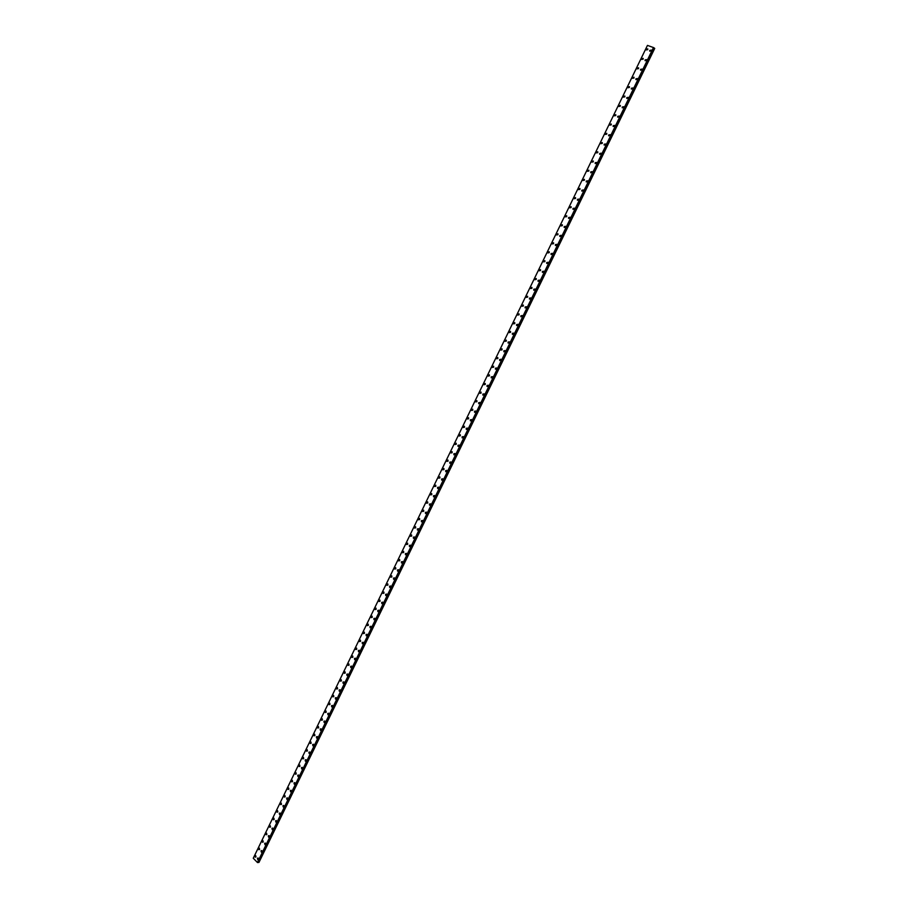 <?xml version="1.0" encoding="UTF-8"?>
<svg xmlns="http://www.w3.org/2000/svg" width="908" height="908" viewBox="0 0 908 908"><rect width="100%" height="100%" fill="white"/><g stroke="black" fill="none" stroke-linecap="round" stroke-linejoin="round"><path stroke-width="1.36" d="M255.999 856.868L255.33 857.175L255 855.847L255.67 855.54L255.999 856.868L255.33 857.175L255 855.847L255.67 855.54M259.62 849.411L258.939 849.729L258.61 848.401L259.291 848.095L259.62 849.411L258.939 849.729L258.61 848.401L259.291 848.095M263.241 841.954L262.548 842.261L262.23 840.933L262.923 840.626L263.241 841.954L262.548 842.261L262.23 840.933L262.923 840.626M266.873 834.463L266.169 834.77L265.851 833.453L266.555 833.147L266.873 834.463L266.169 834.77L265.862 833.453L266.555 833.147M270.516 826.961L269.801 827.267L269.494 825.951L270.209 825.644L270.516 826.961L269.812 827.267L269.494 825.951L270.198 825.644M274.159 819.436L273.444 819.742L273.138 818.437L273.864 818.131L274.159 819.436L273.444 819.742L273.138 818.437L273.853 818.131M277.825 811.9L277.099 812.206L276.792 810.901L277.519 810.594L277.825 811.9L277.099 812.206L276.792 810.901L277.519 810.594M281.491 804.34L280.754 804.647L280.459 803.353L281.196 803.047L281.491 804.34L280.754 804.647L280.459 803.353L281.196 803.047M285.169 796.77L284.42 797.076L284.136 795.783L284.874 795.476L285.169 796.77L284.42 797.076L284.136 795.783L284.874 795.476M288.858 789.177L288.097 789.483L287.813 788.189L288.562 787.883L288.858 789.177L288.097 789.483L287.813 788.189L288.562 787.883M292.546 781.561L291.786 781.867L291.502 780.585L292.262 780.278L292.546 781.561L291.786 781.867L291.502 780.585L292.262 780.278M296.258 773.922L295.486 774.229L295.202 772.958L295.974 772.651L296.246 773.934L295.475 774.229L295.202 772.958L295.974 772.651M299.958 766.284L299.186 766.579L298.914 765.308L299.697 765.001L299.958 766.284L299.186 766.579L298.914 765.308L299.697 765.001M303.681 758.611L302.897 758.918L302.625 757.647L303.42 757.34L303.681 758.611L302.897 758.918L302.625 757.647L303.42 757.34M307.415 750.927L306.62 751.222L306.359 749.963L307.154 749.656L307.415 750.927L306.62 751.222L306.359 749.963L307.154 749.656M311.16 743.221L310.343 743.516L310.093 742.256L310.899 741.961L311.16 743.221L310.343 743.516L310.093 742.256L310.899 741.961M314.906 735.491L314.089 735.798L313.839 734.538L314.656 734.243L314.906 735.491L314.089 735.798L313.839 734.538L314.656 734.243M318.663 727.751L317.834 728.046L317.584 726.797L318.413 726.502L318.663 727.751L317.834 728.046L317.596 726.797L318.413 726.502M322.431 719.987L321.591 720.282L321.353 719.045L322.192 718.739L322.431 719.987L321.591 720.282L321.353 719.045L322.192 718.739M326.21 712.201L325.359 712.508L325.121 711.259L325.972 710.964L326.21 712.201L325.359 712.508L325.121 711.259L325.972 710.964M329.99 704.404L329.139 704.699L328.912 703.462L329.763 703.167L329.99 704.404L329.139 704.699L328.912 703.462L329.763 703.167M333.781 696.584L332.918 696.879L332.703 695.653L333.565 695.358L333.781 696.584L332.918 696.879L332.703 695.653L333.565 695.358M336.505 687.821L337.379 687.526L337.594 688.741L336.72 689.036L336.505 687.821M337.594 688.741L336.72 689.036L336.493 687.821L337.367 687.526M341.408 680.886L340.523 681.182L340.307 679.967L341.192 679.672L341.408 680.886L340.523 681.182L340.307 679.967L341.192 679.672M345.233 673.01L344.336 673.305L344.132 672.09L345.017 671.795L345.233 673.01L344.336 673.305L344.132 672.09L345.017 671.795M349.058 665.11L348.161 665.405L347.957 664.191L348.865 663.907L349.058 665.11L348.161 665.405L347.957 664.191L348.854 663.907M352.906 657.188L351.986 657.483L351.793 656.28L352.713 655.996L352.906 657.188L351.986 657.483L351.793 656.28L352.701 655.996M356.753 649.254L355.834 649.549L355.641 648.346L356.56 648.062L356.753 649.254L355.834 649.549L355.641 648.346L356.56 648.062M360.612 641.298L359.681 641.593L359.5 640.401L360.431 640.106L360.612 641.298L359.681 641.593L359.5 640.401L360.431 640.106M364.483 633.319L363.541 633.614L363.359 632.433L364.301 632.138L364.483 633.319L363.552 633.614L363.37 632.433L364.312 632.138M368.364 625.328L367.411 625.612L367.241 624.432L368.194 624.148L368.364 625.328L367.422 625.612L367.241 624.432L368.194 624.148M372.257 617.315L371.293 617.599L371.122 616.43L372.087 616.146L372.257 617.315L371.293 617.599L371.122 616.43L372.087 616.146M375.186 609.563L375.027 608.394L375.991 608.11L376.162 609.279L375.186 609.563L375.027 608.394L375.991 608.11M380.066 601.221L379.09 601.505L378.931 600.347L379.907 600.063L380.066 601.221L379.09 601.505L378.931 600.347L379.907 600.063M383.982 593.14L382.994 593.423L382.847 592.277L383.834 591.993L383.982 593.14L382.994 593.423L382.847 592.277L383.834 591.993M387.92 585.047L386.921 585.331L386.763 584.185L387.773 583.901L387.909 585.047L386.921 585.331L386.763 584.185L387.761 583.901M391.859 576.932L390.849 577.204L390.701 576.069L391.711 575.786L391.859 576.932L390.849 577.204L390.701 576.069L391.711 575.786M395.809 568.794L394.787 569.066L394.651 567.931L395.661 567.659L395.797 568.794L394.787 569.066L394.651 567.931L395.661 567.659M399.758 560.633L398.737 560.906L398.601 559.782L399.634 559.51L399.758 560.633L398.737 560.906L398.601 559.782L399.634 559.51M403.731 552.461L402.698 552.734L402.562 551.61L403.606 551.338L403.731 552.461L402.698 552.734L402.562 551.61L403.606 551.338M407.703 544.255L406.659 544.528L406.534 543.415L407.59 543.143L407.703 544.255L406.659 544.528L406.546 543.415L407.59 543.143M411.699 536.038L410.643 536.31L410.518 535.198L411.585 534.937L411.699 536.038L410.643 536.31L410.529 535.198L411.585 534.937M415.694 527.798L414.627 528.07L414.513 526.969L415.58 526.697L415.694 527.798L414.638 528.07L414.525 526.969L415.58 526.697M419.7 519.535L418.633 519.807L418.52 518.706L419.598 518.445L419.7 519.535L418.633 519.807L418.52 518.706L419.598 518.445M423.73 511.261L422.64 511.522L422.538 510.432L423.627 510.171L423.73 511.261L422.64 511.522L422.538 510.432L423.616 510.171M427.759 502.953L426.658 503.214L426.567 502.135L427.657 501.874L427.759 502.953L426.658 503.214L426.567 502.135L427.657 501.874M431.788 494.633L430.687 494.894L430.596 493.816L431.697 493.555L431.788 494.633L430.687 494.894L430.596 493.816L431.697 493.555M435.84 486.279L434.728 486.552L434.637 485.474L435.749 485.212L435.84 486.279L434.728 486.552L434.648 485.474L435.761 485.212M439.903 477.914L438.78 478.175L438.7 477.12L439.824 476.859L439.903 477.914L438.78 478.175L438.7 477.12L439.824 476.859M443.978 469.527L442.843 469.788L442.764 468.732L443.899 468.471L443.978 469.527L442.843 469.788L442.764 468.732L443.899 468.471M448.053 461.116L446.918 461.377L446.838 460.333L447.984 460.072L448.053 461.116L446.918 461.377L446.838 460.333L447.984 460.072M452.15 452.695L450.992 452.944L450.924 451.912L452.082 451.651L452.15 452.695L451.004 452.944L450.924 451.912L452.071 451.651M456.247 444.239L455.09 444.5L455.022 443.456L456.179 443.206L456.247 444.239L455.09 444.5L455.022 443.456L456.179 443.206M460.356 435.761L459.198 436.022L459.13 434.989L460.299 434.739L460.356 435.761L459.198 436.022L459.13 434.989L460.299 434.739M464.487 427.271L463.307 427.52L463.25 426.499L464.431 426.249L464.487 427.271L463.307 427.52L463.25 426.499L464.431 426.249M468.619 418.747L467.427 419.008L467.382 417.986L468.562 417.737L468.619 418.747L467.438 419.008L467.382 417.986L468.562 417.737M472.762 410.212L471.57 410.461L471.513 409.451L472.716 409.202L472.762 410.212L471.57 410.461L471.524 409.451L472.716 409.202M476.916 401.654L475.713 401.904L475.667 400.905L476.87 400.644L476.916 401.654L475.713 401.904L475.667 400.905L476.87 400.644M481.081 393.073L479.867 393.323L479.833 392.324L481.036 392.074L481.081 393.073L479.867 393.323L479.833 392.324L481.047 392.074M485.258 384.459L484.032 384.708L483.998 383.721L485.224 383.471L485.258 384.459L484.032 384.708L483.998 383.721L485.224 383.471M489.446 375.833L488.209 376.082L488.186 375.095L489.412 374.856L489.446 375.833L488.22 376.082L488.186 375.106L489.412 374.856M493.646 367.184L492.408 367.434L492.374 366.457L493.611 366.208L493.646 367.184L492.408 367.434L492.374 366.457L493.611 366.208M497.845 358.512L496.608 358.762L496.574 357.786L497.822 357.548L497.845 358.512L496.608 358.762L496.585 357.786L497.822 357.548M502.067 349.818L500.819 350.068L500.796 349.103L502.056 348.854L502.067 349.818L500.819 350.068L500.796 349.103L502.045 348.854M506.301 341.102L505.041 341.351L505.018 340.386L506.289 340.148L506.301 341.102L505.041 341.351L505.018 340.386L506.278 340.137M510.546 332.362L509.274 332.6L509.252 331.658L510.534 331.409L510.546 332.362L509.274 332.612L509.252 331.658L510.523 331.409M514.791 323.6L513.508 323.838L513.508 322.896L514.779 322.646L514.791 323.6L513.519 323.838L513.508 322.896L514.791 322.658M519.058 314.815L517.764 315.053L517.764 314.111L519.058 313.873L519.058 314.815L517.764 315.053L517.764 314.123L519.047 313.873M523.337 306.007L522.032 306.246L522.032 305.315L523.326 305.065L523.337 306.007L522.032 306.246L522.032 305.315L523.326 305.065M527.616 297.166L526.311 297.415L526.311 296.485L527.616 296.246L527.616 297.166L526.311 297.415L526.311 296.485L527.616 296.246M531.918 288.313L530.601 288.562L530.601 287.643L531.918 287.393L531.918 288.313L530.601 288.562L530.601 287.643L531.918 287.393M536.219 279.437L534.903 279.687L534.914 278.767L536.231 278.529L536.219 279.437L534.903 279.687L534.914 278.767L536.231 278.518M540.544 270.539L539.216 270.777L539.227 269.869L540.555 269.631L540.544 270.539L539.216 270.777L539.227 269.869L540.555 269.631M544.879 261.606L543.54 261.856L543.552 260.948L544.891 260.709L544.879 261.606L543.54 261.856L543.552 260.948L544.891 260.709M549.215 252.662L547.876 252.912L547.887 252.015L549.238 251.766L549.215 252.662L547.876 252.912L547.887 252.015L549.238 251.766M553.574 243.696L552.212 243.934L552.234 243.049L553.596 242.799L553.574 243.696L552.223 243.934L552.234 243.049L553.596 242.799M557.943 234.695L556.57 234.945L556.593 234.06L557.966 233.81L557.932 234.695L556.57 234.945L556.593 234.06L557.955 233.81M560.974 225.048L562.336 224.798L562.313 225.672L560.94 225.922L560.974 225.048M562.313 225.672L560.94 225.922L560.962 225.036L562.336 224.798M566.706 216.637L565.321 216.876L565.355 216.002L566.728 215.763L566.706 216.637L565.321 216.876L565.355 216.002L566.728 215.763M571.109 207.569L569.713 207.819L569.747 206.945L571.132 206.695L571.098 207.569L569.713 207.807L569.747 206.945L571.132 206.695M574.151 197.865L575.547 197.615L575.513 198.477L574.117 198.727L574.151 197.865M575.513 198.477L574.117 198.727L574.151 197.853L575.547 197.615M579.94 189.363L578.532 189.602L578.566 188.751L579.974 188.501L579.94 189.363L578.532 189.613L578.578 188.751L579.974 188.501M584.377 180.215L582.959 180.465L583.004 179.614L584.411 179.375L584.377 180.215L582.959 180.465L583.004 179.614L584.411 179.364M588.827 171.056L587.397 171.306L587.442 170.454L588.861 170.216L588.827 171.056L587.408 171.306L587.442 170.454L588.861 170.216M593.276 161.862L591.857 162.112L591.903 161.272L593.321 161.022L593.276 161.862L591.857 162.123L591.903 161.272L593.321 161.034M597.748 152.657L596.318 152.907L596.363 152.067L597.805 151.818L597.748 152.657L596.318 152.907L596.363 152.067L597.793 151.818M600.846 142.84L602.288 142.59L602.231 143.419L600.79 143.668L600.846 142.84M602.231 143.419L600.79 143.668L600.835 142.84L602.288 142.59M606.726 134.157L605.284 134.407L605.33 133.578L606.782 133.328L606.726 134.157L605.284 134.407L605.33 133.59L606.782 133.328M611.232 124.873L609.779 125.122L609.835 124.305L611.288 124.044L611.232 124.873L609.779 125.122L609.835 124.305L611.288 124.044M615.76 115.554L614.285 115.815L614.341 114.998L615.817 114.737L615.76 115.554L614.296 115.815L614.341 114.998L615.817 114.737M620.289 106.213L618.813 106.474L618.87 105.668L620.346 105.407L620.289 106.213L618.813 106.474L618.87 105.668L620.346 105.407M624.829 96.861L623.353 97.111L623.41 96.316L624.897 96.055L624.829 96.861L623.353 97.122L623.41 96.316L624.886 96.055M629.392 87.474L627.893 87.736L627.961 86.93L629.448 86.669L629.38 87.463L627.893 87.724L627.961 86.93L629.448 86.669M633.954 78.054L632.456 78.315L632.524 77.52L634.022 77.259L633.954 78.054L632.456 78.315L632.524 77.52L634.022 77.259M638.54 68.622L637.03 68.883L637.098 68.089L638.596 67.828L638.54 68.622L637.03 68.883L637.098 68.089L638.596 67.828M643.125 59.156L641.615 59.417L641.684 58.634L643.193 58.373L643.125 59.156L641.615 59.417L641.684 58.634L643.193 58.373M647.733 49.668L646.212 49.929L646.28 49.157L647.801 48.884L647.733 49.668L646.212 49.929L646.28 49.157L647.801 48.884M258.428 859.32L257.747 859.626L257.418 858.298L258.088 857.992L258.428 859.32L257.747 859.626L257.418 858.298L258.088 857.992M262.049 851.863L261.368 852.169L261.039 850.841L261.72 850.535L262.049 851.863L261.368 852.169L261.039 850.841L261.72 850.535M265.681 844.383L264.988 844.69L264.659 843.373L265.363 843.067L265.681 844.383L264.988 844.69L264.659 843.373L265.352 843.067M269.324 836.892L268.62 837.199L268.303 835.882L269.006 835.576L269.324 836.892L268.62 837.199L268.303 835.882L269.006 835.576M272.968 829.379L272.264 829.685L271.946 828.368L272.661 828.062L272.968 829.379L272.264 829.685L271.946 828.368L272.661 828.062M276.634 821.842L275.907 822.149L275.601 820.843L276.327 820.537L276.634 821.842L275.918 822.149L275.601 820.843L276.327 820.537M280.3 814.294L279.573 814.601L279.267 813.296L279.993 812.989L280.3 814.294L279.573 814.601L279.267 813.296L279.993 812.989M283.977 806.724L283.239 807.03L282.944 805.736L283.682 805.43L283.977 806.724L283.239 807.03L282.944 805.736L283.682 805.43M286.917 799.449L286.622 798.155L287.371 797.848L287.666 799.142L286.917 799.449L286.622 798.155L287.371 797.848M290.605 791.844L290.31 790.55L291.071 790.244L291.354 791.538L290.605 791.844L290.31 790.55L291.071 790.244M295.066 783.91L294.294 784.217L294.01 782.934L294.782 782.628L295.066 783.91L294.294 784.217L294.01 782.934L294.782 782.628M298.777 776.272L298.006 776.578L297.722 775.296L298.494 774.989L298.777 776.272L298.006 776.578L297.722 775.296L298.494 774.989M302.5 768.611L301.717 768.917L301.445 767.635L302.228 767.339L302.5 768.611L301.717 768.917L301.445 767.635L302.228 767.339M306.223 760.938L305.44 761.233L305.167 759.962L305.962 759.667L306.223 760.938L305.44 761.233L305.167 759.962L305.962 759.667M309.969 753.243L309.163 753.538L308.902 752.267L309.707 751.972L309.969 753.243L309.163 753.538L308.902 752.267L309.707 751.972M313.714 745.525L312.908 745.82L312.647 744.56L313.453 744.254L313.714 745.525L312.908 745.82L312.647 744.56L313.464 744.254M317.471 737.784L316.654 738.09L316.404 736.831L317.221 736.524L317.471 737.784L316.654 738.09L316.404 736.831L317.221 736.524M321.239 730.032L320.411 730.327L320.161 729.079L321.001 728.784L321.239 730.032L320.411 730.327L320.172 729.079L321.001 728.784M325.019 722.257L324.179 722.552L323.94 721.315L324.78 721.009L325.019 722.257L324.179 722.552L323.94 721.315L324.78 721.009M328.81 714.471L327.958 714.766L327.72 713.518L328.571 713.223L328.81 714.471L327.958 714.766L327.72 713.518L328.571 713.223M332.6 706.651L331.738 706.946L331.511 705.72L332.373 705.414L332.6 706.651L331.749 706.946L331.511 705.72L332.373 705.414M336.403 698.82L335.54 699.115L335.313 697.889L336.187 697.594L336.403 698.82L335.54 699.115L335.313 697.889L336.176 697.594M340.216 690.977L339.342 691.272L339.127 690.046L340.001 689.751L340.216 690.977L339.342 691.272L339.127 690.046L340.001 689.751M344.041 683.1L343.156 683.395L342.94 682.18L343.826 681.885L344.041 683.1L343.156 683.395L342.94 682.18L343.826 681.885M347.877 675.212L346.981 675.507L346.777 674.292L347.673 673.997L347.877 675.212L346.981 675.507L346.777 674.292L347.673 673.997M351.714 667.301L350.817 667.596L350.613 666.393L351.521 666.097L351.714 667.301L350.817 667.596L350.613 666.393L351.521 666.097M355.573 659.378L354.653 659.673L354.461 658.47L355.38 658.175L355.573 659.378L354.653 659.673L354.461 658.47L355.369 658.175M359.432 651.433L358.512 651.717L358.32 650.525L359.239 650.23L359.432 651.433L358.512 651.717L358.32 650.525L359.239 650.23M363.302 643.466L362.371 643.749L362.179 642.558L363.121 642.274L363.302 643.466L362.371 643.749L362.179 642.558L363.121 642.274M367.184 635.475L366.242 635.759L366.06 634.579L367.002 634.295L367.184 635.475L366.242 635.759L366.06 634.579L367.002 634.295M371.077 627.462L370.124 627.757L369.942 626.577L370.907 626.293L371.077 627.462L370.124 627.757L369.942 626.577L370.895 626.293M374.981 619.438L374.017 619.721L373.846 618.552L374.811 618.269L374.981 619.438L374.017 619.721L373.846 618.552L374.811 618.269M378.886 611.39L377.91 611.674L377.751 610.505L378.715 610.221L378.886 611.39L377.91 611.674L377.751 610.505L378.727 610.221M382.813 603.321L381.825 603.604L381.666 602.447L382.643 602.163L382.801 603.321L381.825 603.604L381.666 602.447L382.643 602.163M386.74 595.239L385.741 595.512L385.594 594.365L386.581 594.082L386.74 595.239L385.741 595.512L385.594 594.365L386.581 594.082M390.678 587.124L389.668 587.408L389.521 586.262L390.531 585.978L390.678 587.124L389.68 587.408L389.521 586.262L390.531 585.978M394.628 578.998L393.618 579.281L393.47 578.135L394.481 577.863L394.628 578.998L393.618 579.281L393.47 578.135L394.481 577.863M398.589 570.848L397.568 571.132L397.42 569.997L398.442 569.713L398.589 570.848L397.568 571.132L397.42 569.997L398.442 569.713M402.55 562.676L401.518 562.96L401.393 561.825L402.426 561.553L402.55 562.676L401.529 562.96L401.393 561.825L402.426 561.553M406.534 554.493L405.49 554.765L405.365 553.642L406.409 553.369L406.534 554.493L405.49 554.765L405.365 553.642L406.409 553.369M410.518 546.275L409.474 546.548L409.349 545.436L410.405 545.163L410.518 546.275L409.474 546.548L409.349 545.436L410.405 545.163M414.525 538.047L413.458 538.319L413.344 537.207L414.4 536.946L414.525 538.047L413.469 538.319L413.344 537.207L414.4 536.946M418.531 529.795L417.464 530.068L417.351 528.967L418.418 528.694L418.531 529.795L417.464 530.068L417.351 528.967L418.418 528.694M422.549 521.521L421.471 521.794L421.369 520.693L422.447 520.432L422.549 521.521L421.471 521.794L421.369 520.693L422.447 520.432M426.578 513.224L425.489 513.497L425.387 512.407L426.476 512.146L426.578 513.224L425.5 513.497L425.387 512.407L426.476 512.146M430.619 504.916L429.529 505.177L429.427 504.099L430.528 503.838L430.619 504.916L429.529 505.177L429.427 504.099L430.528 503.838M434.671 496.574L433.57 496.846L433.468 495.768L434.58 495.507L434.671 496.574L433.57 496.846L433.468 495.768L434.58 495.507M438.734 488.22L437.622 488.481L437.531 487.414L438.643 487.153L438.734 488.22L437.622 488.481L437.531 487.414L438.643 487.153M442.809 479.844L441.674 480.105L441.594 479.038L442.718 478.777L442.809 479.844L441.674 480.105L441.594 479.038L442.718 478.777M446.884 471.445L445.749 471.706L445.669 470.639L446.804 470.389L446.884 471.445L445.749 471.706L445.669 470.639L446.804 470.389M450.981 463.023L449.835 463.273L449.755 462.229L450.901 461.968L450.981 463.023L449.835 463.273L449.755 462.229L450.901 461.968M455.078 454.579L453.932 454.829L453.852 453.784L455.01 453.535L455.078 454.579L453.932 454.829L453.852 453.784L455.01 453.535M459.198 446.112L458.029 446.361L457.961 445.329L459.13 445.079L459.187 446.112L458.029 446.361L457.961 445.329L459.13 445.079M463.318 437.622L462.149 437.883L462.081 436.85L463.262 436.6L463.318 437.622L462.149 437.883L462.081 436.85L463.25 436.6M467.45 429.121L466.269 429.37L466.213 428.349L467.393 428.088L467.45 429.121L466.269 429.37L466.213 428.349L467.393 428.099M471.593 420.586L470.401 420.835L470.355 419.825L471.547 419.575L471.593 420.586L470.401 420.835L470.355 419.825L471.547 419.564M475.747 412.039L474.555 412.289L474.498 411.279L475.701 411.029L475.747 412.039L474.555 412.289L474.509 411.279L475.701 411.029M479.912 403.458L478.709 403.708L478.664 402.709L479.878 402.46L479.912 403.458L478.709 403.708L478.664 402.709L479.867 402.46M484.089 394.866L482.874 395.116L482.84 394.117L484.055 393.868L484.089 394.866L482.874 395.116L482.84 394.117L484.055 393.868M488.277 386.24L487.051 386.49L487.017 385.503L488.243 385.253L488.277 386.24L487.051 386.49L487.017 385.503L488.243 385.253M492.476 377.603L491.239 377.853L491.217 376.865L492.442 376.616L492.476 377.603L491.251 377.853L491.217 376.865L492.454 376.616M496.687 368.943L495.45 369.181L495.416 368.205L496.665 367.967L496.687 368.943L495.45 369.181L495.416 368.205L496.665 367.967M500.91 360.249L499.661 360.499L499.638 359.523L500.887 359.284L500.91 360.249L499.661 360.499L499.638 359.523L500.887 359.284M505.143 351.544L503.883 351.793L503.861 350.829L505.12 350.579L505.143 351.544L503.883 351.793L503.861 350.829L505.12 350.579M509.377 342.815L508.117 343.054L508.094 342.1L509.365 341.851L509.377 342.815L508.117 343.054L508.094 342.1L509.365 341.851M513.633 334.065L512.362 334.303L512.35 333.349L513.622 333.111L513.633 334.065L512.362 334.303L512.35 333.349L513.622 333.111M517.9 325.28L516.618 325.529L516.607 324.576L517.889 324.338L517.9 325.28L516.618 325.529L516.607 324.576L517.889 324.338M522.179 316.483L520.886 316.722L520.874 315.791L522.168 315.541L522.179 316.483L520.886 316.722L520.874 315.791L522.168 315.541M526.458 307.664L525.164 307.903L525.153 306.972L526.458 306.722L526.458 307.664L525.164 307.903L525.153 306.972L526.458 306.722M530.76 298.811L529.443 299.061L529.455 298.13L530.76 297.892L530.76 298.811L529.455 299.061L529.455 298.13L530.76 297.892M535.073 289.947L533.745 290.185L533.756 289.266L535.073 289.028L535.073 289.947L533.756 290.185L533.756 289.266L535.073 289.028M539.386 281.049L538.058 281.298L538.069 280.379L539.397 280.141L539.386 281.049L538.058 281.298L538.069 280.379L539.397 280.141M543.722 272.139L542.382 272.377L542.394 271.469L543.733 271.231L543.722 272.139L542.382 272.377L542.394 271.469L543.733 271.231M548.069 263.195L546.718 263.445L546.73 262.537L548.08 262.298L548.069 263.195L546.718 263.445L546.741 262.537L548.08 262.298M552.416 254.24L551.065 254.478L551.088 253.582L552.439 253.343L552.416 254.24L551.065 254.478L551.088 253.582L552.439 253.343M556.786 245.251L555.424 245.489L555.446 244.604L556.808 244.354L556.786 245.251L555.424 245.489L555.446 244.604L556.808 244.354M561.167 236.239L559.793 236.477L559.816 235.592L561.189 235.354L561.167 236.239L559.793 236.477L559.816 235.592L561.189 235.354M565.559 227.204L564.174 227.443L564.197 226.569L565.582 226.33L565.559 227.204L564.174 227.443L564.209 226.569L565.582 226.33M569.952 218.147L568.567 218.385L568.601 217.511L569.986 217.273L569.952 218.147L568.567 218.385L568.601 217.511L569.986 217.273M574.367 209.067L572.971 209.305L573.005 208.443L574.401 208.193L574.367 209.067L572.971 209.305L573.005 208.443L574.401 208.193M578.793 199.953L577.386 200.203L577.42 199.34L578.827 199.102L578.793 199.953L577.397 200.203L577.431 199.34L578.827 199.09M583.231 190.828L581.824 191.077L581.858 190.215L583.265 189.976L583.231 190.828L581.824 191.077L581.858 190.215L583.265 189.976M587.68 181.668L586.262 181.918L586.296 181.067L587.714 180.817L587.68 181.668L586.262 181.918L586.296 181.067L587.714 180.817M592.141 172.497L590.711 172.736L590.756 171.896L592.186 171.646L592.141 172.497L590.711 172.736L590.756 171.896L592.175 171.646M596.613 163.292L595.171 163.542L595.217 162.691L596.658 162.453L596.613 163.292L595.183 163.542L595.217 162.702L596.658 162.453M601.096 154.065L599.655 154.315L599.7 153.475L601.141 153.225L601.096 154.065L599.655 154.315L599.7 153.475L601.141 153.225M605.591 144.803L604.138 145.053L604.195 144.224L605.636 143.975L605.591 144.803L604.138 145.053L604.195 144.224L605.636 143.975M610.097 135.53L608.644 135.78L608.689 134.952L610.153 134.702L610.097 135.53L608.644 135.78L608.689 134.952L610.153 134.702M614.614 126.223L613.15 126.484L613.206 125.656L614.671 125.406L614.614 126.223L613.15 126.484L613.206 125.656L614.671 125.406M619.154 116.894L617.678 117.155L617.735 116.338L619.211 116.088L619.154 116.894L617.678 117.155L617.735 116.338L619.211 116.088M623.694 107.541L622.218 107.802L622.275 106.996L623.751 106.735L623.694 107.541L622.218 107.802L622.275 106.996L623.751 106.735M628.257 98.166L626.77 98.427L626.826 97.621L628.313 97.36L628.245 98.166L626.758 98.427L626.826 97.621L628.313 97.36M632.819 88.768L631.321 89.018L631.389 88.224L632.887 87.963L632.819 88.768L631.321 89.018L631.389 88.224L632.887 87.963M637.405 79.337L635.895 79.598L635.963 78.803L637.461 78.542L637.405 79.337L635.895 79.598L635.963 78.803L637.461 78.542M641.99 69.882L640.481 70.143L640.549 69.349L642.058 69.087L641.99 69.882L640.481 70.143L640.549 69.36L642.058 69.099M646.598 60.405L645.077 60.666L645.157 59.883L646.666 59.622L646.598 60.405L645.089 60.666L645.157 59.883L646.666 59.622M651.218 50.893L649.697 51.166L649.765 50.383L651.286 50.11L651.218 50.893L649.697 51.166L649.765 50.383L651.297 50.122M647.438 45.434L253.309 858.128L647.438 45.434M653.76 47.659L647.461 45.4L253.264 858.253L257.441 862.498L653.942 47.795L257.702 862.577M257.929 862.566L653.942 47.784L257.906 862.577M258.076 862.26L258.95 862.43L654.736 48.408L653.896 47.908M253.264 858.23L647.461 45.4L253.275 858.23M653.499 47.511L257.441 862.498M653.544 47.534L257.486 862.509M653.578 47.556L257.52 862.521M653.828 47.693L257.758 862.6M653.942 47.942L258.144 862.248M654.055 48.011L258.258 862.271M654.543 48.26L258.712 862.452M654.6 48.294L258.769 862.452"/></g></svg>
